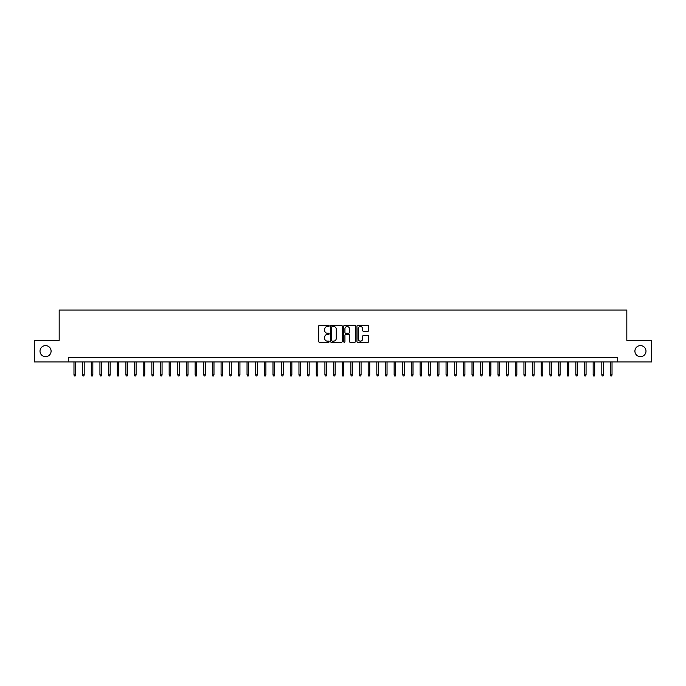 <?xml version="1.0" encoding="UTF-8"?>
<svg xmlns="http://www.w3.org/2000/svg" width="686" height="686" viewBox="0 0 686 686"><rect width="100%" height="100%" fill="white"/><g stroke="black" fill="none" stroke-linecap="round" stroke-linejoin="round"><path stroke-width="1.03" d="M329.151 325.927A0.592 0.592 0 0 0 328.56 325.335L319.539 325.335A0.849 0.849 0 0 0 318.69 326.184L318.69 341.474A0.849 0.849 0 0 0 319.539 342.323L328.56 342.323A0.592 0.592 0 0 0 329.151 341.731A0.592 0.592 0 0 0 328.56 341.131L327.394 341.131A2.718 2.718 0 0 1 324.675 338.412L324.675 337.143A2.718 2.718 0 0 1 327.394 334.425L328.56 334.425A0.592 0.592 0 0 0 329.151 333.825A0.592 0.592 0 0 0 328.56 333.233L327.394 333.233A2.718 2.718 0 0 1 324.675 330.515L324.675 329.237A2.718 2.718 0 0 1 327.394 326.527L328.56 326.527A0.592 0.592 0 0 0 329.151 325.927M634.91 351.138A5.539 5.539 0 0 0 640.45 356.669A5.539 5.539 0 0 0 645.989 351.138A5.539 5.539 0 0 0 640.45 345.598A5.539 5.539 0 0 0 634.91 351.138M40.011 351.138A5.539 5.539 0 0 0 45.55 356.669A5.539 5.539 0 0 0 51.09 351.138A5.539 5.539 0 0 0 45.55 345.598A5.539 5.539 0 0 0 40.011 351.138M367.825 331.321A0.849 0.849 0 0 0 368.674 330.472L368.674 326.184A0.849 0.849 0 0 0 367.825 325.335L357.8 325.335A0.849 0.849 0 0 0 356.952 326.184L356.952 341.474A0.849 0.849 0 0 0 357.8 342.323L367.825 342.323A0.849 0.849 0 0 0 368.674 341.474L368.674 336.294A0.849 0.849 0 0 0 367.825 335.445L363.537 335.445A0.849 0.849 0 0 0 362.688 336.294L362.688 338.858A2.272 2.272 0 0 1 360.416 341.131A2.272 2.272 0 0 1 358.143 338.858L358.143 328.791A2.272 2.272 0 0 1 360.416 326.527A2.272 2.272 0 0 1 362.688 328.791L362.688 330.472A0.849 0.849 0 0 0 363.537 331.321L367.825 331.321M68.266 361.951L34.3 361.951L34.3 340.316L59.176 340.316L59.176 310.029L626.824 310.029L626.824 340.316L651.7 340.316L651.7 361.951L617.734 361.951L617.734 357.62L68.266 357.62L68.266 361.951L617.734 361.951M342.254 326.184A0.849 0.849 0 0 0 341.405 325.335L331.381 325.335A0.849 0.849 0 0 0 330.532 326.184L330.532 341.474A0.849 0.849 0 0 0 331.381 342.323L341.405 342.323A0.849 0.849 0 0 0 342.254 341.474L342.254 326.184M344.595 325.335L354.619 325.335A0.849 0.849 0 0 1 355.468 326.184L355.468 341.474A0.849 0.849 0 0 1 354.619 342.323L350.323 342.323A0.849 0.849 0 0 1 349.474 341.474L349.474 335.274A0.849 0.849 0 0 0 348.625 334.425L345.778 334.425A0.849 0.849 0 0 0 344.929 335.274L344.929 341.731A0.592 0.592 0 0 1 344.338 342.323A0.592 0.592 0 0 1 343.746 341.731L343.746 326.184A0.849 0.849 0 0 1 344.595 325.335M332.316 326.527A0.592 0.592 0 0 0 331.724 327.119L331.724 340.539A0.592 0.592 0 0 0 332.316 341.131L333.55 341.131A2.718 2.718 0 0 0 336.269 338.412L336.269 329.237A2.718 2.718 0 0 0 333.55 326.527L332.316 326.527M349.474 328.834A2.272 2.272 0 0 0 347.202 326.562A2.272 2.272 0 0 0 344.929 328.834L344.929 332.384A0.849 0.849 0 0 0 345.778 333.233L348.625 333.233A0.849 0.849 0 0 0 349.474 332.384L349.474 328.834M75.529 374.848L75.186 375.971L74.32 375.971L73.977 374.848L75.529 374.848L75.529 361.951M73.977 374.848L73.977 361.951M84.189 374.848L83.838 375.971L82.972 375.971L82.629 374.848L84.189 374.848L84.189 361.951M82.629 374.848L82.629 361.951M92.842 374.848L92.49 375.971L91.624 375.971L91.281 374.848L92.842 374.848L92.842 361.951M91.281 374.848L91.281 361.951M101.494 374.848L101.142 375.971L100.276 375.971L99.933 374.848L101.494 374.848L101.494 361.951M99.933 374.848L99.933 361.951M110.146 374.848L109.794 375.971L108.937 375.971L108.585 374.848L110.146 374.848L110.146 361.951M108.585 374.848L108.585 361.951M118.798 374.848L118.455 375.971L117.589 375.971L117.237 374.848L118.798 374.848L118.798 361.951M117.237 374.848L117.237 361.951M127.45 374.848L127.107 375.971L126.241 375.971L125.89 374.848L127.45 374.848L127.45 361.951M125.89 374.848L125.89 361.951M136.102 374.848L135.759 375.971L134.893 375.971L134.55 374.848L136.102 374.848L136.102 361.951M134.55 374.848L134.55 361.951M144.755 374.848L144.412 375.971L143.546 375.971L143.203 374.848L144.755 374.848L144.755 361.951M143.203 374.848L143.203 361.951M153.407 374.848L153.064 375.971L152.198 375.971L151.855 374.848L153.407 374.848L153.407 361.951M151.855 374.848L151.855 361.951M162.067 374.848L161.716 375.971L160.85 375.971L160.507 374.848L162.067 374.848L162.067 361.951M160.507 374.848L160.507 361.951M170.72 374.848L170.368 375.971L169.502 375.971L169.159 374.848L170.72 374.848L170.72 361.951M169.159 374.848L169.159 361.951M179.372 374.848L179.02 375.971L178.154 375.971L177.811 374.848L179.372 374.848L179.372 361.951M177.811 374.848L177.811 361.951M188.024 374.848L187.672 375.971L186.815 375.971L186.463 374.848L188.024 374.848L188.024 361.951M186.463 374.848L186.463 361.951M196.676 374.848L196.333 375.971L195.467 375.971L195.116 374.848L196.676 374.848L196.676 361.951M195.116 374.848L195.116 361.951M205.328 374.848L204.985 375.971L204.119 375.971L203.768 374.848L205.328 374.848L205.328 361.951M203.768 374.848L203.768 361.951M213.981 374.848L213.638 375.971L212.771 375.971L212.428 374.848L213.981 374.848L213.981 361.951M212.428 374.848L212.428 361.951M222.633 374.848L222.29 375.971L221.424 375.971L221.081 374.848L222.633 374.848L222.633 361.951M221.081 374.848L221.081 361.951M231.285 374.848L230.942 375.971L230.076 375.971L229.733 374.848L231.285 374.848L231.285 361.951M229.733 374.848L229.733 361.951M239.937 374.848L239.594 375.971L238.728 375.971L238.385 374.848L239.937 374.848L239.937 361.951M238.385 374.848L238.385 361.951M248.598 374.848L248.246 375.971L247.38 375.971L247.037 374.848L248.598 374.848L248.598 361.951M247.037 374.848L247.037 361.951M257.25 374.848L256.898 375.971L256.032 375.971L255.689 374.848L257.25 374.848L257.25 361.951M255.689 374.848L255.689 361.951M265.902 374.848L265.551 375.971L264.693 375.971L264.342 374.848L265.902 374.848L265.902 361.951M264.342 374.848L264.342 361.951M274.554 374.848L274.211 375.971L273.345 375.971L272.994 374.848L274.554 374.848L274.554 361.951M272.994 374.848L272.994 361.951M283.207 374.848L282.864 375.971L281.997 375.971L281.646 374.848L283.207 374.848L283.207 361.951M281.646 374.848L281.646 361.951M291.859 374.848L291.516 375.971L290.65 375.971L290.307 374.848L291.859 374.848L291.859 361.951M290.307 374.848L290.307 361.951M300.511 374.848L300.168 375.971L299.302 375.971L298.959 374.848L300.511 374.848L300.511 361.951M298.959 374.848L298.959 361.951M309.163 374.848L308.82 375.971L307.954 375.971L307.611 374.848L309.163 374.848L309.163 361.951M307.611 374.848L307.611 361.951M317.815 374.848L317.472 375.971L316.606 375.971L316.263 374.848L317.815 374.848L317.815 361.951M316.263 374.848L316.263 361.951M326.476 374.848L326.124 375.971L325.258 375.971L324.915 374.848L326.476 374.848L326.476 361.951M324.915 374.848L324.915 361.951M335.128 374.848L334.777 375.971L333.911 375.971L333.567 374.848L335.128 374.848L335.128 361.951M333.567 374.848L333.567 361.951M343.78 374.848L343.429 375.971L342.571 375.971L342.22 374.848L343.78 374.848L343.78 361.951M342.22 374.848L342.22 361.951M352.433 374.848L352.09 375.971L351.223 375.971L350.872 374.848L352.433 374.848L352.433 361.951M350.872 374.848L350.872 361.951M361.085 374.848L360.742 375.971L359.876 375.971L359.524 374.848L361.085 374.848L361.085 361.951M359.524 374.848L359.524 361.951M369.737 374.848L369.394 375.971L368.528 375.971L368.185 374.848L369.737 374.848L369.737 361.951M368.185 374.848L368.185 361.951M378.389 374.848L378.046 375.971L377.18 375.971L376.837 374.848L378.389 374.848L378.389 361.951M376.837 374.848L376.837 361.951M387.041 374.848L386.698 375.971L385.832 375.971L385.489 374.848L387.041 374.848L387.041 361.951M385.489 374.848L385.489 361.951M395.693 374.848L395.35 375.971L394.484 375.971L394.141 374.848L395.693 374.848L395.693 361.951M394.141 374.848L394.141 361.951M404.354 374.848L404.003 375.971L403.136 375.971L402.793 374.848L404.354 374.848L404.354 361.951M402.793 374.848L402.793 361.951M413.006 374.848L412.655 375.971L411.789 375.971L411.446 374.848L413.006 374.848L413.006 361.951M411.446 374.848L411.446 361.951M421.658 374.848L421.307 375.971L420.449 375.971L420.098 374.848L421.658 374.848L421.658 361.951M420.098 374.848L420.098 361.951M430.311 374.848L429.968 375.971L429.102 375.971L428.75 374.848L430.311 374.848L430.311 361.951M428.75 374.848L428.75 361.951M438.963 374.848L438.62 375.971L437.754 375.971L437.402 374.848L438.963 374.848L438.963 361.951M437.402 374.848L437.402 361.951M447.615 374.848L447.272 375.971L446.406 375.971L446.063 374.848L447.615 374.848L447.615 361.951M446.063 374.848L446.063 361.951M456.267 374.848L455.924 375.971L455.058 375.971L454.715 374.848L456.267 374.848L456.267 361.951M454.715 374.848L454.715 361.951M464.919 374.848L464.576 375.971L463.71 375.971L463.367 374.848L464.919 374.848L464.919 361.951M463.367 374.848L463.367 361.951M473.572 374.848L473.229 375.971L472.362 375.971L472.019 374.848L473.572 374.848L473.572 361.951M472.019 374.848L472.019 361.951M482.232 374.848L481.881 375.971L481.015 375.971L480.672 374.848L482.232 374.848L482.232 361.951M480.672 374.848L480.672 361.951M490.884 374.848L490.533 375.971L489.667 375.971L489.324 374.848L490.884 374.848L490.884 361.951M489.324 374.848L489.324 361.951M499.537 374.848L499.185 375.971L498.328 375.971L497.976 374.848L499.537 374.848L499.537 361.951M497.976 374.848L497.976 361.951M508.189 374.848L507.846 375.971L506.98 375.971L506.628 374.848L508.189 374.848L508.189 361.951M506.628 374.848L506.628 361.951M516.841 374.848L516.498 375.971L515.632 375.971L515.28 374.848L516.841 374.848L516.841 361.951M515.28 374.848L515.28 361.951M525.493 374.848L525.15 375.971L524.284 375.971L523.933 374.848L525.493 374.848L525.493 361.951M523.933 374.848L523.933 361.951M534.145 374.848L533.802 375.971L532.936 375.971L532.593 374.848L534.145 374.848L534.145 361.951M532.593 374.848L532.593 361.951M542.798 374.848L542.455 375.971L541.588 375.971L541.245 374.848L542.798 374.848L542.798 361.951M541.245 374.848L541.245 361.951M551.45 374.848L551.107 375.971L550.241 375.971L549.898 374.848L551.45 374.848L551.45 361.951M549.898 374.848L549.898 361.951M560.11 374.848L559.759 375.971L558.893 375.971L558.55 374.848L560.11 374.848L560.11 361.951M558.55 374.848L558.55 361.951M568.763 374.848L568.411 375.971L567.545 375.971L567.202 374.848L568.763 374.848L568.763 361.951M567.202 374.848L567.202 361.951M577.415 374.848L577.063 375.971L576.206 375.971L575.854 374.848L577.415 374.848L577.415 361.951M575.854 374.848L575.854 361.951M586.067 374.848L585.724 375.971L584.858 375.971L584.506 374.848L586.067 374.848L586.067 361.951M584.506 374.848L584.506 361.951M594.719 374.848L594.376 375.971L593.51 375.971L593.158 374.848L594.719 374.848L594.719 361.951M593.158 374.848L593.158 361.951M603.371 374.848L603.028 375.971L602.162 375.971L601.811 374.848L603.371 374.848L603.371 361.951M601.811 374.848L601.811 361.951M612.023 374.848L611.68 375.971L610.814 375.971L610.471 374.848L612.023 374.848L612.023 361.951M610.471 374.848L610.471 361.951"/></g></svg>

